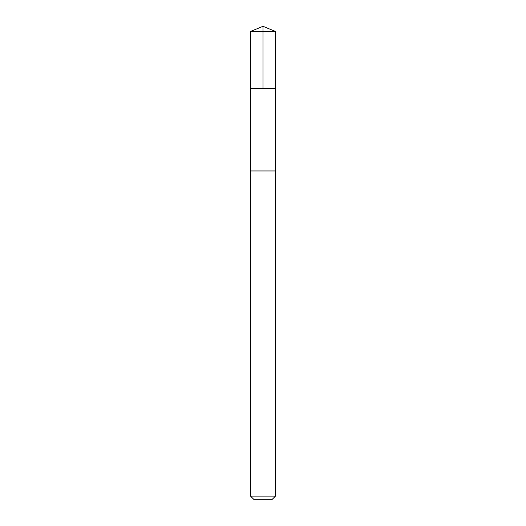 <?xml version="1.0" encoding="UTF-8"?>
<svg xmlns="http://www.w3.org/2000/svg" width="526" height="526" viewBox="0 0 526 526"><rect width="100%" height="100%" fill="white"/><g stroke="black" fill="none" stroke-linecap="round" stroke-linejoin="round"><path stroke-width="0.79" d="M255.268 88.763L275.486 88.763L275.493 31.475L250.507 31.475L250.514 88.763L275.486 88.763L275.479 170.95L250.521 170.95L250.514 88.763L255.268 88.763M275.493 170.95L250.507 170.95L250.507 496.097L275.493 496.097L275.493 170.95M275.493 496.097L271.889 499.7L254.111 499.7L250.507 496.097M263 88.763L263 26.3L250.507 31.475M263 26.3L275.493 31.475"/></g></svg>
